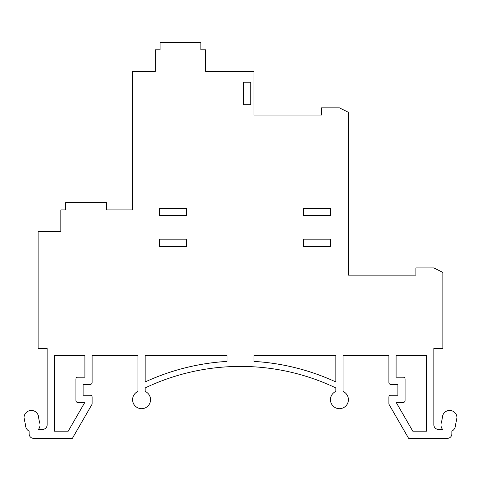 <?xml version="1.0" encoding="UTF-8"?>
<svg xmlns="http://www.w3.org/2000/svg" width="481" height="481" viewBox="0 0 481 481"><rect width="100%" height="100%" fill="white"/><g stroke="black" fill="none" stroke-linecap="round" stroke-linejoin="round"><path stroke-width="0.72" d="M441.522 422.102L442.382 417.724L441.522 422.102A7.287 7.287 0 0 0 442.526 429.371L438.365 429.371A4.497 4.497 0 0 1 433.868 424.873A4.497 4.497 0 0 0 438.365 429.371L442.526 429.371M343.031 391.45L343.031 355.621L388.901 355.621L343.031 355.621L343.031 391.45A8.995 8.995 0 0 1 339.43 408.682A8.995 8.995 0 0 1 335.834 391.45L335.834 387.908L335.834 391.45M145.166 391.45L145.166 387.908A222.15 222.15 0 0 1 335.834 387.908A222.15 222.15 0 0 0 145.166 387.908L145.166 391.45A8.995 8.995 0 0 1 141.57 408.682A8.995 8.995 0 0 1 137.969 391.45L137.969 355.621L137.969 391.45M243.548 82.209L243.548 104.696L250.745 104.696L250.745 82.209L243.548 82.209M186.538 208.393L159.554 208.393L159.554 215.584L186.538 215.584L186.538 208.393M159.554 246.344L186.538 246.344L186.538 239.153L159.554 239.153L159.554 246.344M303.457 246.344L330.441 246.344L330.441 239.153L303.457 239.153L303.457 246.344M330.441 208.393L303.457 208.393L303.457 215.584L330.441 215.584L330.441 208.393M451.857 431.21L451.857 433.868L451.857 431.21A7.287 7.287 0 0 0 455.543 424.885L456.95 417.724A7.287 7.287 0 0 0 449.663 410.443A7.287 7.287 0 0 0 442.382 417.724M25.457 424.885A7.287 7.287 0 0 0 29.143 431.21L29.143 433.868L29.143 431.21A7.287 7.287 0 0 1 25.457 424.885L24.05 417.724A7.287 7.287 0 0 1 31.337 410.443A7.287 7.287 0 0 1 38.618 417.724L39.478 422.102A7.287 7.287 0 0 1 38.474 429.371L42.635 429.371A4.497 4.497 0 0 0 47.132 424.873L47.132 348.424L38.137 348.424L38.137 231.505L60.846 231.505L60.846 209.92L65.626 209.92L65.626 202.723L106.439 202.723L106.439 209.92L132.576 209.92L132.576 71.416L155.285 71.416L155.285 49.832L160.059 49.832L160.059 42.635L200.872 42.635L200.872 49.832L205.652 49.832L205.652 71.416L253.992 71.416L253.992 115.037L321.446 115.037L321.446 107.84L339.43 107.84L348.424 112.338L348.424 275.126L415.879 275.126L415.879 267.929L433.868 267.929L442.863 272.426L442.863 348.424L433.868 348.424L433.868 424.873M253.992 355.621L335.834 355.621L335.834 381.95A227.543 227.543 0 0 0 253.992 361.417L253.992 355.621M29.143 433.868A4.497 4.497 0 0 0 33.64 438.365L72.372 438.365L33.64 438.365M90.302 395.196L83.111 395.196L83.111 384.403L90.302 384.403L83.111 384.403L83.111 395.196L90.302 395.196A1.798 1.798 0 0 1 92.099 396.993L92.099 404.184L72.372 438.365M90.302 384.403A1.798 1.798 0 0 0 92.099 382.599L92.099 355.621L137.969 355.621L92.099 355.621L92.099 382.599M388.901 382.599L388.901 355.621L388.901 382.599A1.798 1.798 0 0 0 390.698 384.403L397.889 384.403L397.889 395.196L390.698 395.196A1.798 1.798 0 0 0 388.901 396.993L388.901 404.184L408.628 438.365L447.36 438.365A4.497 4.497 0 0 0 451.857 433.868M145.166 355.621L227.008 355.621L227.008 361.417A227.543 227.543 0 0 0 145.166 381.95L145.166 355.621M403.288 402.387L396.17 402.387L412.782 431.168L426.671 431.168L426.671 355.621L396.091 355.621L396.091 377.206L403.288 377.206A1.798 1.798 0 0 1 405.086 379.004L405.086 400.589A1.798 1.798 0 0 1 403.288 402.387M77.712 377.206L84.909 377.206L84.909 355.621L54.329 355.621L54.329 431.168L68.218 431.168L84.83 402.387L77.712 402.387A1.798 1.798 0 0 1 75.914 400.589L75.914 379.004A1.798 1.798 0 0 1 77.712 377.206M42.635 429.371A4.497 4.497 0 0 0 47.132 424.873M38.618 417.724L39.478 422.102M390.698 395.196L397.889 395.196L397.889 384.403L390.698 384.403M388.901 404.184L388.901 396.993"/></g></svg>
